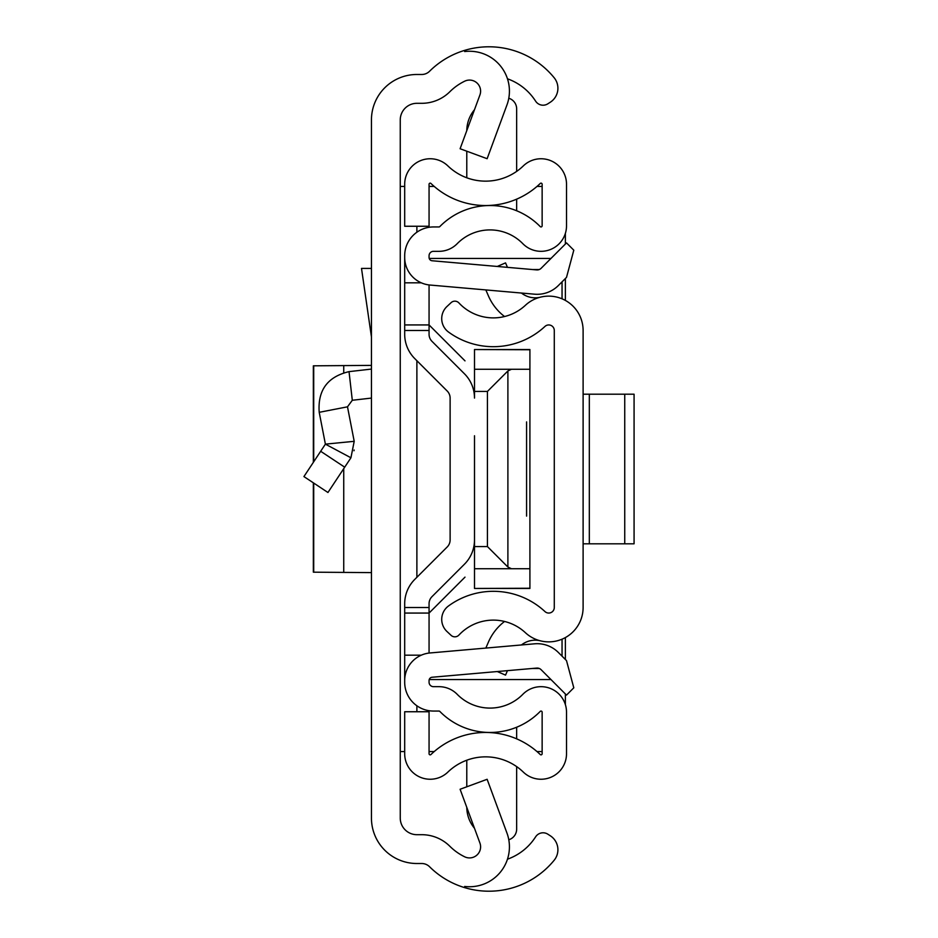 <?xml version="1.0" encoding="UTF-8"?>
<svg xmlns="http://www.w3.org/2000/svg" width="938" height="938" viewBox="0 0 938 938"><rect width="100%" height="100%" fill="white"/><g stroke="black" fill="none" stroke-linecap="round" stroke-linejoin="round"><path stroke-width="1.41" d="M371.448 818.077L371.448 119.923A45.434 45.434 0 0 1 416.882 74.489L421.748 74.489A11.08 11.08 0 0 0 429.557 71.265A84.221 84.221 0 0 1 464.673 50.359L464.673 51.555A39.888 39.888 0 0 1 506.954 104.962L487.127 158.71L460.101 148.743L479.916 94.984A11.08 11.08 0 0 0 464.673 81.196A55.412 55.412 0 0 0 449.877 91.701A39.888 39.888 0 0 1 421.748 103.309L416.882 103.309A16.626 16.626 0 0 0 400.256 119.923L400.256 818.077A16.626 16.626 0 0 0 416.882 834.691L421.748 834.691A39.888 39.888 0 0 1 449.877 846.299A55.412 55.412 0 0 0 464.673 856.804A11.08 11.08 0 0 0 479.916 843.016L460.101 789.257L487.127 779.29L506.954 833.038A39.888 39.888 0 0 1 464.673 886.445L464.673 887.641A84.221 84.221 0 0 1 429.557 866.735A11.08 11.08 0 0 0 421.748 863.511L416.882 863.511A45.434 45.434 0 0 1 371.448 818.077M507.446 859.208A55.412 55.412 0 0 0 535.434 837.106L535.621 836.837A8.864 8.864 0 0 1 547.874 834.21L550.325 835.793A16.626 16.626 0 0 1 554.159 860.263A84.221 84.221 0 0 1 464.673 887.641L464.673 886.445M464.673 51.555L464.673 50.359A84.221 84.221 0 0 1 554.159 77.737A16.626 16.626 0 0 1 550.325 102.207L547.874 103.79A8.864 8.864 0 0 1 535.621 101.163L535.434 100.894A55.412 55.412 0 0 0 507.446 78.792M400.256 751.584L404.688 751.584M404.688 186.416L400.256 186.416M542.141 751.584L537.017 751.584M434.2 751.584L429.065 751.584M429.065 186.416L434.2 186.416M537.017 186.416L542.141 186.416M565.368 233.398L565.368 244.044M565.368 278.527L565.368 300.418M565.368 637.582L565.368 659.473M565.368 693.956L565.368 704.602M303.924 476.586L327.948 492.497L303.924 476.586L325.392 444.143L354.201 441.317L347.494 406.822L352.301 400.268L371.448 398.075M327.948 492.497L350.929 457.779L325.392 444.143L319.213 412.321C317.595 390.29 327.538 376.724 349.03 371.636L371.448 369.08M353.989 450.756L354.154 450.017M354.201 441.317L350.929 457.779M319.213 412.321L347.494 406.822M371.448 268.42L361.505 268.42L371.448 336.988M371.448 572.614L313.351 572.18L313.351 482.836M371.448 365.386L313.351 365.82L313.351 462.352M583.108 607.519L583.108 330.481A34.354 34.354 0 0 0 525.386 305.307A47.099 47.099 0 0 1 458.916 302.927A5.546 5.546 0 0 0 451.084 302.657L446.992 306.48A16.626 16.626 0 0 0 448.528 332.052A75.908 75.908 0 0 0 544.978 326.424A5.546 5.546 0 0 1 554.288 330.481L554.288 607.519A5.546 5.546 0 0 1 544.978 611.576A75.908 75.908 0 0 0 448.528 605.948A16.626 16.626 0 0 0 446.992 631.52L451.084 635.343A5.546 5.546 0 0 0 458.916 635.073A47.099 47.099 0 0 1 525.386 632.693A34.354 34.354 0 0 0 583.108 607.519M507.458 267.342L505.535 262.886L497.281 266.451M504.538 316.528A51.907 51.907 0 0 1 488.417 295.892L485.837 289.924M521.458 293.043A22.16 22.16 0 0 0 539.444 297.416M507.458 670.658L505.535 675.114L497.281 671.549M521.458 644.957A22.16 22.16 0 0 1 539.444 640.584M485.837 648.076L488.417 642.108A51.907 51.907 0 0 1 504.538 621.472M634.076 543.806L624.743 543.806L624.743 394.195L634.076 394.195L634.076 543.806M583.108 394.195L589.322 394.195L589.322 543.806L624.743 543.806M589.322 543.806L583.108 543.806M589.322 394.195L624.743 394.195M404.688 324.935L429.065 324.935L429.065 284.941L429.065 334.28A9.978 9.978 0 0 0 431.984 341.338L464.439 373.781A34.354 34.354 0 0 1 474.499 398.075L474.499 349.534L529.911 349.757L529.911 568.733L511.445 568.733L507.892 567.033L487.432 546.573L474.499 546.573L474.499 502.24L474.499 539.925A34.354 34.354 0 0 1 464.439 564.219L431.984 596.662A9.978 9.978 0 0 0 429.065 603.72L429.065 653.059L429.065 613.065L404.688 613.065L404.688 603.72A34.354 34.354 0 0 1 414.748 579.426L447.203 546.971A9.978 9.978 0 0 0 450.123 539.925A9.978 9.978 0 0 1 447.203 546.971A9.978 9.978 0 0 0 450.123 539.925L450.123 398.075A9.978 9.978 0 0 0 447.203 391.029A9.978 9.978 0 0 1 450.123 398.075A9.978 9.978 0 0 0 447.203 391.029L414.748 358.574A34.354 34.354 0 0 1 404.688 334.28L404.688 255.757A28.808 28.808 0 0 1 433.497 226.949L439.007 226.949A1.114 1.114 0 0 0 439.793 226.609A70.373 70.373 0 0 1 540.241 226.609A1.114 1.114 0 0 0 542.141 225.835L542.141 184.247A1.114 1.114 0 0 0 540.265 183.449A78.675 78.675 0 0 1 430.941 183.449A1.114 1.114 0 0 0 429.065 184.247L429.065 226.257L404.688 226.257L404.688 184.247A25.49 25.49 0 0 1 447.883 165.909A54.298 54.298 0 0 0 523.322 165.909A25.49 25.49 0 0 1 566.517 184.247L566.517 225.835A25.49 25.49 0 0 1 522.841 243.692A45.985 45.985 0 0 0 457.193 243.692A25.49 25.49 0 0 1 439.007 251.325L433.497 251.325A4.432 4.432 0 0 0 429.065 255.757L429.065 257.446A3.33 3.33 0 0 0 432.101 260.752L536.712 269.91A5.546 5.546 0 0 0 541.12 268.303L566.505 242.907L573.798 250.188L566.505 277.39L558.356 285.539A29.922 29.922 0 0 1 534.59 294.192L429.979 285.035A27.706 27.706 0 0 1 404.688 257.446M474.499 435.76L474.499 502.24M404.688 680.554L404.688 682.243A28.808 28.808 0 0 0 433.497 711.051L439.007 711.051A1.114 1.114 0 0 1 439.793 711.391A70.373 70.373 0 0 0 540.241 711.391A1.114 1.114 0 0 1 542.141 712.165L542.141 753.753A1.114 1.114 0 0 1 540.265 754.551A78.675 78.675 0 0 0 430.941 754.551A1.114 1.114 0 0 1 429.065 753.753L429.065 711.743L404.688 711.743L404.688 753.753A25.49 25.49 0 0 0 447.883 772.091A54.298 54.298 0 0 1 523.322 772.091A25.49 25.49 0 0 0 566.517 753.753L566.517 712.165A25.49 25.49 0 0 0 522.841 694.308A45.985 45.985 0 0 1 457.193 694.308A25.49 25.49 0 0 0 439.007 686.675L433.497 686.675A4.432 4.432 0 0 1 429.065 682.243L429.065 680.554A3.33 3.33 0 0 1 432.101 677.248L536.712 668.091A5.546 5.546 0 0 1 541.12 669.697L566.505 695.093L573.798 687.812L566.505 660.61L558.356 652.461A29.922 29.922 0 0 0 534.59 643.808L429.979 652.965A27.706 27.706 0 0 0 404.688 680.554L404.688 613.065M431.984 596.662A9.978 9.978 0 0 0 429.065 603.72A9.978 9.978 0 0 1 431.984 596.662M429.065 334.28A9.978 9.978 0 0 0 431.984 341.338L464.439 373.781L431.984 341.338A9.978 9.978 0 0 1 429.065 334.28M421.303 655.17L404.688 655.17M421.303 282.83L404.688 282.83M516.65 199.149L516.65 210.769M508.783 98.244A11.08 11.08 0 0 1 516.65 108.843L516.65 171.396M466.784 130.605A33.24 33.24 0 0 1 474.476 109.734M466.784 177.786L466.784 151.206M516.65 727.231L516.65 738.851M508.783 839.756A11.08 11.08 0 0 0 516.65 829.157L516.65 766.604M466.784 786.794L466.784 760.214M474.476 828.266A33.24 33.24 0 0 1 466.784 807.395M526.581 421.901L526.581 516.099M550.969 258.442L429.229 258.442M429.229 679.558L550.969 679.558M562.05 656.154L562.05 639.188M562.05 298.812L562.05 281.846M429.065 324.935L465.002 360.872M465.002 577.128L429.065 613.065M529.911 568.733L529.911 588.243L474.499 588.466L474.499 546.573M529.911 369.267L474.499 369.267M474.499 391.427L487.432 391.427L507.892 370.967L507.892 567.033M511.445 369.267L507.892 370.967M474.499 568.733L511.445 568.733M416.882 711.743L416.882 705.775M416.882 577.304L416.882 360.696M416.882 232.225L416.882 226.257M349.03 371.636L352.301 400.268M320.667 451.284L344.703 467.183M313.714 572.133L313.714 483.07M313.714 461.789L313.714 365.867M343.742 365.539L343.742 372.667M343.742 468.637L343.742 572.461M429.065 330.481L404.688 330.481M429.065 607.519L404.688 607.519M532.421 269.534L539.256 269.534M539.256 668.466L532.421 668.466M487.432 546.573L487.432 391.427M529.911 349.534L474.499 349.534M529.911 588.466L474.499 588.466"/></g></svg>
